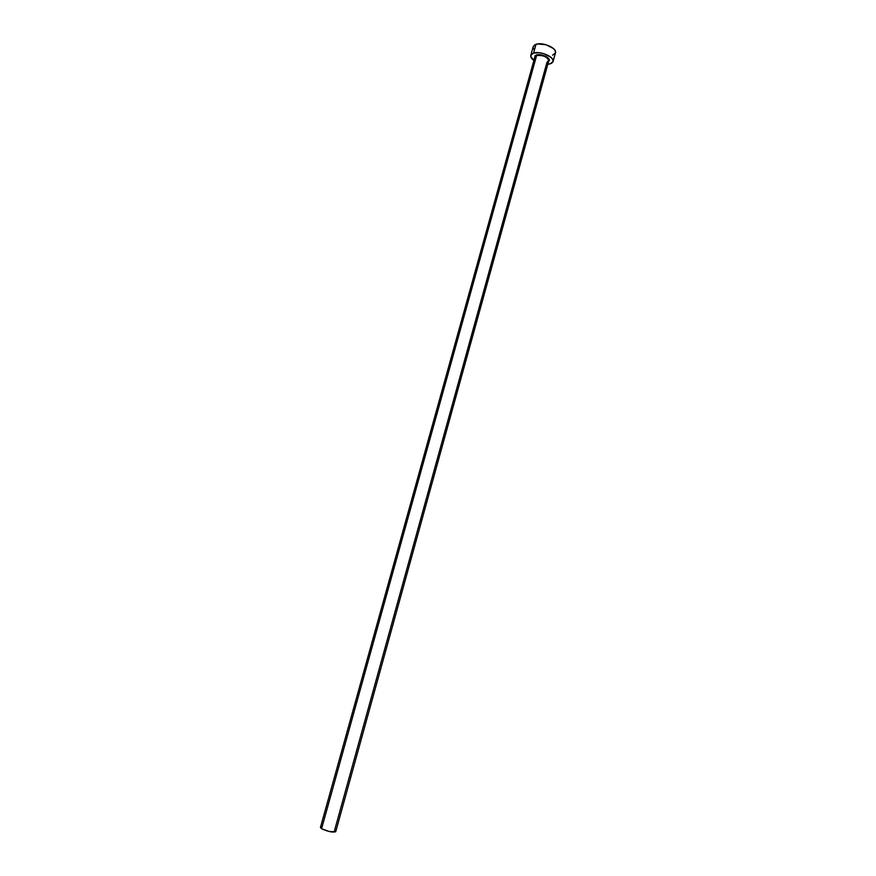 <?xml version="1.0" encoding="UTF-8"?>
<svg xmlns="http://www.w3.org/2000/svg" width="876" height="876" viewBox="0 0 876 876"><rect width="100%" height="100%" fill="white"/><g stroke="black" fill="none" stroke-linecap="round" stroke-linejoin="round"><path stroke-width="1.31" d="M548.672 61.189L548.781 60.783C547.38 56.863 543.328 55.1 536.616 55.495L536.44 54.969L534.962 55.823L534.678 57.608L536.616 55.495L534.82 57.389M335.738 831.653L334.555 830.426L546.996 62.229L548.836 60.324C546.788 56.601 542.715 54.991 536.616 55.495L321.58 828.729C328.018 831.62 332.738 832.616 335.727 831.707L329.365 831.543L321.58 828.729L536.616 55.495L534.875 56.929L320.441 827.47L321.58 828.729L320.441 827.502M553.063 61.561L555.483 52.79C557.333 48.213 542.704 41.796 536.024 44.304L533.572 53.108C540.24 50.666 554.891 57.06 553.063 61.561L550.172 63.882L547.818 64.287L551.497 63.346L553.008 61.736L552.844 59.623L550.993 57.334L543.591 53.589L539.189 52.724L533.572 53.108L536.024 44.304L533.243 46.625L530.801 55.385L533.572 53.108L531.338 54.411L530.736 56.338L533.9 60.433C531.48 58.67 530.451 56.995 530.801 55.385M548.77 61.309C552.121 58.637 541.488 53.14 536.44 54.969L540.12 54.717L545.748 56.349L549.099 59.25L548.595 61.462M552.581 55.166L555.428 52.976M555.483 52.812L555.264 50.83L553.435 48.508L546.044 44.753L537.656 43.942L534.721 44.873L533.243 46.636M533.177 47.589L534.25 49.855M320.638 827.229L321.875 826.977M548.781 60.783L335.727 831.707"/></g></svg>
